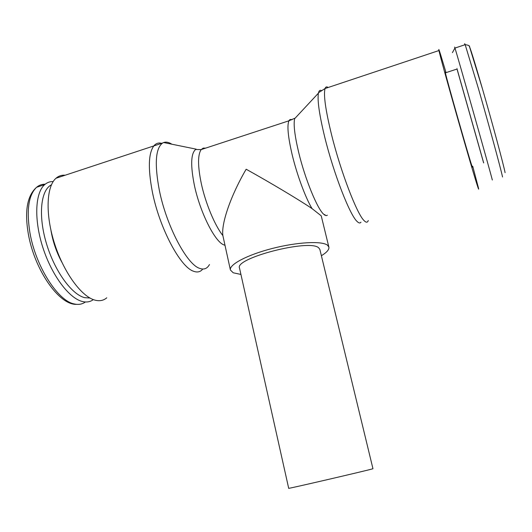 <?xml version="1.0" encoding="UTF-8"?>
<svg xmlns="http://www.w3.org/2000/svg" width="532" height="532" viewBox="0 0 532 532"><rect width="100%" height="100%" fill="white"/><g stroke="black" fill="none" stroke-linecap="round" stroke-linejoin="round"><path stroke-width="0.8" d="M106.792 297.794C103.614 300.514 99.77 301.325 95.248 300.214C81.908 297.016 64.146 273.295 54.723 244.122C45.227 214.968 46.211 186.606 55.98 178.26C58.606 175.959 61.639 174.948 65.07 175.228M209.475 264.544C207.141 268.773 203.756 270.003 199.307 268.234C186.659 263.985 166.476 225.887 159.354 190.37C154.406 164.082 155.49 148.302 162.612 143.022L163.623 142.536C166.037 141.678 168.79 142.237 171.896 144.219M224.936 245.305L223.307 244.654C214.33 240.67 199.939 211.783 194.386 185.296C190.443 165.512 190.842 153.582 195.59 149.499L196.202 149.16L163.623 142.536M360.955 222.183C360.124 223.407 358.847 223.181 357.138 221.505C349.97 215.32 333.783 173.971 324.786 137.316C319.353 114.972 317.232 100.262 318.409 93.173L318.515 92.721C319.047 90.646 319.985 89.908 321.321 90.513M327.34 215.154C326.495 215.925 325.351 215.686 323.908 214.423C317.564 209.475 305.022 179.065 298.598 152.046C294.701 135.52 293.385 124.408 294.642 118.703L294.775 118.257L288.929 120.797C289.621 119.467 290.612 119.141 291.902 119.806M472.729 166.23L478.461 187.976C478.867 189.824 478.66 189.525 477.836 187.058C473.54 174.962 440.423 58.7 438.96 50.54C438.468 48.213 439.026 49.616 440.636 54.749L446.042 72.638M93.346 299.616C90.287 301.883 86.663 302.522 82.473 301.524C69.313 298.492 52.003 275.776 42.966 247.846C33.862 219.929 35.052 192.697 44.755 184.571C47.215 182.463 50.028 181.452 53.193 181.545M89.948 298.02L84.708 297.667C71.694 294.582 54.51 270.974 46.324 243.151C38.051 215.34 40.764 189.931 51.411 184.85M457.015 69.047L483.641 162.938M472.276 166.363C472.569 167.68 472.396 167.374 471.758 165.445C468.419 155.73 446.468 78.603 445.404 72.844L445.284 72.073L445.59 72.784M457.055 69.034C456.782 68.036 456.788 68.036 457.074 69.027L483.681 162.925M372.174 468.958C365.491 470.906 285.691 489.407 288.696 488.316L239.513 268.108C234.246 258.186 309.651 238.735 318.675 247.812L319.858 249.408L372.959 468.712L372.174 468.958M230.403 270.01L222.875 235.596C221.119 223.64 230.762 195.523 246.163 169.223C270.555 182.782 298.898 199.733 312.031 208.584L321.235 215.839L328.869 247.094L327.532 245.225C322.099 240.783 297.228 242.033 272.284 248.464C247.3 254.841 228.906 264.623 230.403 270.01L233.215 272.783L240.93 274.439M321.388 255.719C326.828 252.414 329.321 249.541 328.869 247.094M454.853 48.173C454.488 46.73 454.514 46.676 454.94 48.02L454.953 48.073C457.46 55.627 489.221 167.76 492.339 180.029M61.892 262.296C56.485 252.261 52.841 241.621 50.959 230.383M202.353 269.558C200.032 272.078 197.046 272.617 193.395 271.187C180.321 266.984 159.587 228.301 152.405 192.145C147.843 168.272 148.421 152.731 154.147 145.522C156.295 143.194 158.922 142.49 162.034 143.407M368.257 220.534C367.526 222.669 366.156 222.722 364.147 220.68C357.118 214.356 340.793 172.089 331.542 134.669C325.531 110.018 323.37 94.636 325.065 88.525C325.69 86.782 326.721 86.443 328.158 87.494M85.373 301.97C82.247 304.264 78.556 304.922 74.307 303.952C57.995 301.132 35.491 266.233 29.865 232.384C26.361 209.934 28.602 194.905 36.588 187.291C39.102 185.163 41.968 184.138 45.18 184.212M464.815 44.794C464.542 43.358 464.662 43.318 465.181 44.675L478.434 88.591C489.054 125.459 500.891 168.996 502.541 177.003M469.098 46.071C469.683 45.925 474.112 60.109 482.391 88.625M312.031 208.584C305.494 197.758 296.923 174.662 292.135 154.566C288.012 136.784 286.947 125.532 288.929 120.797L201.169 149.592L203.177 148.122L205.631 148.129M222.875 235.596C214.848 225.521 205.538 203.284 201.296 183.533C197.705 166.044 197.665 154.732 201.169 149.592L195.59 149.499M482.404 88.671C492.499 123.564 503.618 164.873 505.094 172.667M162.612 143.022L55.98 178.26M438.96 50.54L325.065 88.525L318.515 92.721M76.675 304.337C59.252 305.454 34.407 269.923 28.249 233.528C24.472 210.945 27.245 195.537 36.588 187.291L44.755 184.571M454.953 48.073L465.181 44.675C468.406 45.087 469.862 45.812 469.55 46.843L482.398 88.645M324.201 214.669L324.999 214.655M445.404 72.844L457.074 69.027M452.426 52.621L454.94 48.02M294.642 118.703L318.409 93.173"/></g></svg>
